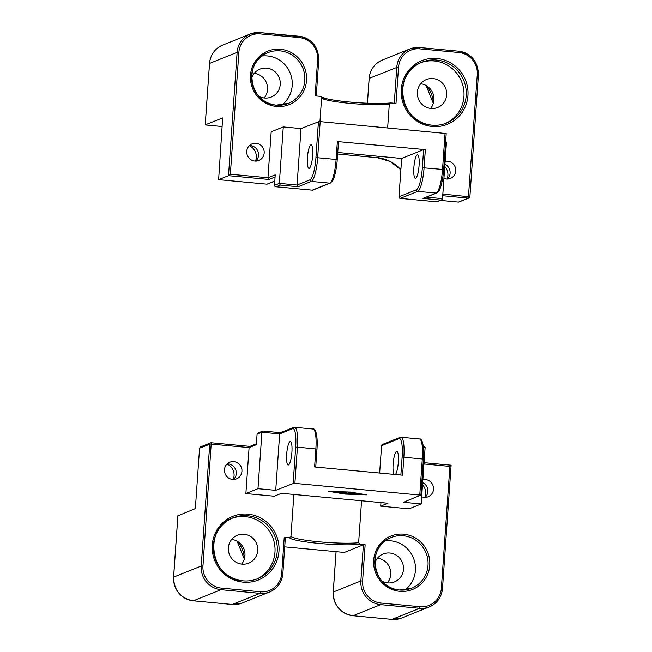 <?xml version="1.0" encoding="UTF-8"?>
<svg xmlns="http://www.w3.org/2000/svg" width="652" height="652" viewBox="0 0 652 652"><rect width="100%" height="100%" fill="white"/><g stroke="black" fill="none" stroke-linecap="round" stroke-linejoin="round"><path stroke-width="0.98" d="M249.969 446.392L211.297 442.773A1.459 1.459 0 0 0 210.612 442.871A1.459 1.418 68.1 0 0 209.74 444.093L201.215 566.001L202.959 566.001L211.264 442.781A1.459 1.418 68.1 0 0 210.612 442.871L200.629 446.897L199.569 448.185L195.347 508.601L177.906 515.822M293.881 494.444L290.947 536.368L289.366 537.672L285.348 537.46M199.569 448.185L210.384 444.036L249.088 447.614L249.781 446.465L256.415 443.792M284.72 546.849L344.346 552.431L363.392 544.762L365.136 544.762L360.018 544.281L358.641 542.7A36.471 3.896 4 0 1 319.146 541.804A36.471 3.896 4 0 1 290.947 536.368M423.971 463.971L449.888 466.392L451.127 465.21L424.061 462.684L451.119 465.202M420.687 495.137L403.441 502.284L421.176 503.947L409.073 508.821L380.695 506.164L387.956 503.238L281.517 493.287L274.256 496.213L245.877 493.556L257.98 488.682L275.723 490.337L293.791 483.271L420.687 495.137M423.409 447.353L425.12 447.508L424.688 446.49L423.67 446.074M280.531 432.692L263 431.045L258.135 432.904L257.084 434.199L261.925 432.243L257.98 488.682M262.626 431.102L261.925 432.243L279.667 433.906L280.36 432.757L293.449 427.484A1.459 1.418 68.1 0 0 292.577 428.706A20.424 4.36 95.3 0 1 295.682 447.142L293.147 483.319M290.116 441.51A11.817 2.518 95.3 0 1 290.393 441.469A11.817 2.518 95.3 0 1 291.86 452.822A11.817 2.518 95.3 0 1 288.477 464.949A11.817 2.518 95.3 0 1 288.192 464.998A11.817 2.518 95.3 0 1 286.725 453.645A11.817 2.518 95.3 0 1 290.116 441.51M393.947 474.379A11.817 2.518 95.3 0 1 393.327 461.877A11.817 2.518 95.3 0 1 396.546 451.469A11.817 2.518 95.3 0 1 396.832 451.42A11.817 2.518 95.3 0 1 398.372 461.697A11.817 2.518 95.3 0 1 395.397 474.517M227.238 463.865A8.973 8.712 -111.9 0 1 233.522 479.456M232.577 479.424A8.973 8.712 -111.9 0 1 229.854 462.203A8.973 8.712 -111.9 0 1 241.843 469.269A8.973 8.712 -111.9 0 1 232.577 479.424M422.871 479.685A8.973 8.712 -111.9 0 1 428.136 496.767A8.973 8.712 -111.9 0 1 421.681 496.734M381.974 581.079A15.061 14.629 68.1 0 0 387.777 582.888A15.061 14.629 68.1 0 0 394.444 581.918A15.061 14.629 68.1 0 0 403.319 565.846A15.061 14.629 68.1 0 0 389.863 553.01A15.061 14.629 68.1 0 0 383.189 553.98A15.061 14.629 68.1 0 0 374.786 563.23M404.998 589.946A27.351 26.561 68.1 0 0 414.379 560.687A27.351 26.561 68.1 0 0 390.719 540.818A27.351 26.561 68.1 0 0 385.242 540.883M242.006 564.127A15.061 14.629 68.1 0 0 248.673 563.157A15.061 14.629 68.1 0 0 257.548 547.085A15.061 14.629 68.1 0 0 244.092 534.249A15.061 14.629 68.1 0 0 237.418 535.219A15.061 14.629 68.1 0 0 228.55 551.29A15.061 14.629 68.1 0 0 242.006 564.127M231.704 539.424A15.061 14.629 -111.9 0 1 243.864 548.862A15.061 14.629 -111.9 0 1 241.639 564.086M256.432 579.155A32.828 31.875 68.1 0 0 274.541 543.988A32.828 31.875 68.1 0 0 245.323 516.628A32.828 31.875 68.1 0 0 231.925 518.307M337.133 492.162L343.539 492.138L341.428 493.002L336.326 492.309L340.238 492.741L337.141 492.007M356.603 494.224L355.104 494.102L356.44 493.556L357.932 493.678L356.603 494.224L356.644 493.531M349.977 492.13L329.912 491.404L345.324 493.996L365.389 494.721L349.985 492.04M350.173 492.048L366.864 494.86L345.128 494.077L328.429 491.266L350.173 492.048M355.12 493.173L353.254 494.11L351.754 493.988L353.775 493.165L348.714 492.276L355.12 493.173M348.885 493.67L350.523 493.002L352.023 493.124L349.912 493.988L342.504 493.311L345.389 492.138L346.888 492.26L344.452 493.254L348.885 493.67M344.452 493.254L344.5 492.496M257.084 434.199L256.35 444.688L249.088 447.614L245.877 493.556M380.939 502.586L380.695 506.164M361.567 500.769L358.641 542.7M377.475 558.185A15.061 14.629 -111.9 0 1 389.635 567.623A15.061 14.629 -111.9 0 1 387.41 582.847M422.667 482.619A8.973 8.712 -111.9 0 1 425.096 497.378M424.786 497.378A11.671 11.337 68.1 0 0 422.52 484.803M233.212 479.456A11.671 11.337 68.1 0 0 227.018 464.077M292.577 428.706L279.667 433.906L275.723 490.337M425.12 447.508L421.176 503.947M294.891 483.319L297.426 447.15L317.002 449.106C318.046 432.04 314.582 428.177 313.066 429.032A21.883 4.67 95.3 0 1 315.527 434.093A21.883 4.67 95.3 0 1 315.87 448.869L314.606 466.962L402.594 475.194L403.857 457.101A21.883 4.67 -84.7 0 0 403.507 442.325A21.883 4.67 -84.7 0 0 401.053 437.264L399.888 437.443A1.459 1.418 -111.9 0 0 399.008 438.666A20.424 4.36 95.3 0 1 402.113 457.101L423.401 459.089M205.241 124.866L222.666 117.914L218.632 179.642L267.059 184.174L218.632 179.642M478.381 74.882L477.288 74.621L468.34 198.11A1.459 1.418 68.1 0 0 468.984 198.012L458.617 202.096L440.353 200.376L458.617 202.096M446.164 133.521L319.089 121.516L301.012 128.591L283.278 126.928L271.175 131.81L267.956 177.751L268.958 179.455L275.071 176.994M298.062 186.733L311.297 181.403L329.749 183.13L312.284 190.156A1.459 1.459 0 0 0 312.96 190.058A1.459 1.418 -111.9 0 1 312.316 190.148L276.13 186.765L280.327 185.078L298.062 186.733L297.067 185.021L301.012 128.591M280.327 185.078L279.333 183.367L283.278 126.928M401.632 158.452L423.613 149.618L425.357 149.618L338.469 141.647M276.13 186.765L274.924 186.342L274.492 185.315L275.225 174.826L267.956 177.751L230.352 174.231L238.876 52.323A20.424 19.837 -111.9 0 1 260.164 33.92L299.187 37.572L299.162 36.585L260.009 32.608M423.613 149.618L422.349 167.703A20.424 4.36 95.3 0 1 416.416 189.781A1.459 1.418 68.1 0 0 417.736 191.362L436.18 193.082L422.944 198.412L440.687 200.074L441.95 199.651L442.529 198.632L446.473 142.201L445.601 142.112M218.665 179.642L228.51 175.673L230.352 174.231M299.187 37.572A20.424 19.837 -111.9 0 1 317.638 59.691L315.112 95.86L320.222 96.341L321.346 96.993L321.607 97.93A36.471 3.896 -176 0 0 349.806 103.366A36.471 3.896 -176 0 0 389.293 104.263L390.564 102.959C380.939 103.888 367.296 103.578 349.619 102.046C339.994 101.133 332.39 100.049 326.823 98.794L321.346 96.993M274.777 181.166L267.059 184.174M417.288 154.834A11.817 2.518 95.3 0 1 417.573 154.793A11.817 2.518 95.3 0 1 419.032 166.146A11.817 2.518 95.3 0 1 415.65 178.273A11.817 2.518 95.3 0 1 415.373 178.322A11.817 2.518 95.3 0 1 413.906 166.961A11.817 2.518 95.3 0 1 417.288 154.834M309.219 168.322A11.817 2.518 95.3 0 1 308.934 168.363A11.817 2.518 95.3 0 1 307.475 157.01A11.817 2.518 95.3 0 1 310.857 144.883A11.817 2.518 95.3 0 1 311.134 144.834A11.817 2.518 95.3 0 1 312.601 156.187A11.817 2.518 95.3 0 1 309.219 168.322M444.933 164.28A8.973 8.712 -111.9 0 1 447.362 179.039M445.137 161.346A8.973 8.712 -111.9 0 1 450.393 178.428A8.973 8.712 -111.9 0 1 443.947 178.395M447.052 179.039A11.671 11.337 68.1 0 0 444.778 166.464M249.496 145.526A8.973 8.712 -111.9 0 1 255.78 161.117M256.089 143.285A8.973 8.712 -111.9 0 1 258.811 160.506A8.973 8.712 -111.9 0 1 246.823 153.44A8.973 8.712 -111.9 0 1 256.089 143.285M255.47 161.117A11.671 11.337 68.1 0 0 249.276 145.738M254.264 73.309A15.061 14.629 -111.9 0 1 266.423 82.747A15.061 14.629 -111.9 0 1 264.19 97.979M258.754 96.203A15.061 14.629 68.1 0 0 264.557 98.02A15.061 14.629 68.1 0 0 271.232 97.05A15.061 14.629 68.1 0 0 280.099 80.97A15.061 14.629 68.1 0 0 266.644 68.134A15.061 14.629 68.1 0 0 259.977 69.104A15.061 14.629 68.1 0 0 251.566 78.354M281.778 105.07A27.351 26.561 68.1 0 0 291.159 75.811A27.351 26.561 68.1 0 0 267.499 55.942A27.351 26.561 68.1 0 0 262.022 56.007M433.075 78.574A15.061 14.629 68.1 0 0 426.408 79.544A15.061 14.629 68.1 0 0 417.533 95.624A15.061 14.629 68.1 0 0 430.988 108.46A15.061 14.629 68.1 0 0 437.663 107.49A15.061 14.629 68.1 0 0 446.53 91.41A15.061 14.629 68.1 0 0 433.075 78.574M445.414 123.489A32.828 31.875 68.1 0 0 463.523 88.313A32.828 31.875 68.1 0 0 434.313 60.962A32.828 31.875 68.1 0 0 420.915 62.633M387.647 127.882L389.293 104.263M367.443 103.252L369.187 78.37L397.427 67.197L398.527 67.254L396 103.432L390.882 102.951M420.695 83.749A15.061 14.629 -111.9 0 1 432.855 93.187A15.061 14.629 -111.9 0 1 430.622 108.419M319.953 121.557L321.607 97.93M422.944 198.412L436.824 192.992A1.459 1.418 -111.9 0 1 436.18 193.082A21.883 4.67 95.3 0 0 440.051 185.347A21.883 4.67 95.3 0 0 442.537 169.43L422.349 167.703M440.687 200.074L436.987 201.729L441.477 199.919M295.682 447.142L297.426 447.15A21.883 4.67 -84.7 0 0 297.076 432.374A21.883 4.67 -84.7 0 0 294.623 427.313L313.066 429.032M401.754 617.99A21.883 21.255 -111.9 0 1 392.064 619.392L353.034 615.741L392.023 619.4L401.754 617.99L429.35 606.873A21.883 21.255 68.1 0 0 435.153 603.328A21.883 21.255 68.1 0 0 442.463 588.569L442.496 588.536C441.559 597.248 437.174 603.361 429.35 606.873A21.883 21.255 68.1 0 1 419.66 608.283L420.084 606.702L381.061 603.051L380.638 604.632L419.66 608.283L391.991 619.392M353.001 615.749C340.157 613.263 333.571 605.374 333.229 592.081L333.262 592.049A21.883 21.255 -111.9 0 0 338.429 607.982A21.883 21.255 -111.9 0 0 353.034 615.741L380.638 604.632A21.883 21.255 68.1 0 1 366.025 596.865A21.883 21.255 68.1 0 1 360.866 580.932L333.262 592.049L336.09 551.657M242.104 603.059L269.7 591.943A21.883 21.255 68.1 0 0 275.503 588.397A21.883 21.255 68.1 0 0 282.813 573.63L282.854 573.605C281.908 582.317 277.524 588.43 269.7 591.943A21.883 21.255 68.1 0 1 260.009 593.344L260.433 591.771L221.411 588.12L220.987 589.693A21.883 21.255 68.1 0 1 206.374 581.934A21.883 21.255 68.1 0 1 201.215 566.001L173.619 577.118A21.883 21.255 -111.9 0 0 178.778 593.043A21.883 21.255 -111.9 0 0 193.383 600.81L232.373 604.469L242.104 603.059A21.883 21.255 -111.9 0 1 232.414 604.461L193.383 600.81L220.987 589.693L260.009 593.344L232.34 604.453M285.38 537.427L282.854 573.605L281.721 573.369A20.424 19.837 -111.9 0 1 260.433 591.771M363.392 544.762L360.866 580.932L362.61 580.94L365.136 544.762M449.888 466.392L441.363 588.308A20.424 19.837 -111.9 0 1 420.084 606.702M451.127 465.21L442.496 588.536L441.363 588.308M420.907 495.235L423.433 459.057C424.476 441.999 421.013 438.128 419.497 438.992A21.883 4.67 95.3 0 1 421.958 444.053A21.883 4.67 95.3 0 1 422.3 458.829L419.774 495.007M402.113 457.101L400.858 475.031M379.668 473.042L381.583 445.683A1.459 1.418 -111.9 0 1 382.455 444.46A1.459 1.459 0 0 0 381.542 445.715L399.008 438.666M315.747 467.068L316.97 449.138M381.575 445.748L379.635 473.042M289.366 537.672A37.93 4.051 -176 0 0 318.722 543.385A37.93 4.051 -176 0 0 360.018 544.281M399.513 590.011A27.351 26.561 -111.9 0 1 375.079 566.702A27.351 26.561 -111.9 0 1 391.192 537.509A27.351 26.561 -111.9 0 1 403.303 535.748A27.351 26.561 -111.9 0 1 427.736 559.057A27.351 26.561 -111.9 0 1 411.624 588.251A27.351 26.561 -111.9 0 1 399.578 590.019M403.727 534.175A28.81 27.979 68.1 0 0 373.702 560.125A28.81 27.979 68.1 0 0 399.733 591.331A28.81 27.979 68.1 0 0 429.758 565.374A28.81 27.979 68.1 0 0 403.727 534.175M243.033 580.834A32.828 31.875 -111.9 0 1 213.709 552.863A32.828 31.875 -111.9 0 1 233.049 517.827A32.828 31.875 -111.9 0 1 247.581 515.724A32.828 31.875 -111.9 0 1 276.904 543.695A32.828 31.875 -111.9 0 1 257.564 578.723A32.828 31.875 -111.9 0 1 243.098 580.842M248.004 514.143A34.287 33.293 68.1 0 0 212.283 545.031A34.287 33.293 68.1 0 0 243.253 582.154A34.287 33.293 68.1 0 0 278.974 551.266A34.287 33.293 68.1 0 0 248.004 514.143M341.428 493.002L341.485 492.244M353.254 494.11L353.311 493.352M343.71 493.458L343.751 492.798M349.912 493.988L349.961 493.23M221.411 588.12A20.424 19.837 -111.9 0 1 202.959 566.001M284.248 537.199L281.721 573.369M244.361 558.927A27.351 26.561 68.1 0 0 237.246 541.25M381.061 603.051A20.424 19.837 -111.9 0 1 362.61 580.94M249.952 446.4L211.329 442.781M173.611 577.183L177.915 515.618M416.416 189.781L398.951 196.831A1.459 1.459 0 0 0 400.263 198.387L417.736 191.362A21.883 4.67 -84.7 0 0 421.599 183.628A21.883 4.67 -84.7 0 0 424.093 167.703L425.357 149.618M222.063 126.504L205.233 124.931L209.528 63.497M367.41 103.244L369.146 78.395C370.091 69.682 374.476 63.57 382.3 60.057A21.883 21.255 -111.9 0 0 376.497 63.603A21.883 21.255 -111.9 0 0 369.187 78.37L369.179 78.436M473.222 58.957A21.883 21.255 68.1 0 0 458.682 51.198M398.527 67.254A20.424 19.837 -111.9 0 1 419.815 48.859L419.586 47.539A21.883 21.255 68.1 0 0 409.896 48.941A21.883 21.255 68.1 0 0 404.093 52.486A21.883 21.255 68.1 0 0 396.783 67.254L394.264 103.269M419.815 48.859L458.837 52.502A20.424 19.837 -111.9 0 1 477.288 74.621M419.66 47.547L458.649 51.182L458.837 52.502M382.3 60.057L409.896 48.941L419.627 47.531L458.649 51.182C471.486 53.676 478.079 61.565 478.421 74.858L469.896 196.765A1.459 1.459 0 0 1 468.984 198.012A1.459 1.418 68.1 0 0 469.856 196.798L442.847 194.109M442.732 195.714L468.34 198.11L458.495 202.071M309.985 179.822A1.459 1.418 -111.9 0 0 311.297 181.403A21.883 4.67 -84.7 0 0 315.169 173.668A21.883 4.67 -84.7 0 0 317.663 157.751L315.918 157.743A20.424 4.36 95.3 0 1 309.985 179.822L297.067 185.021L279.333 183.367L274.492 185.315M337.206 159.74L336.106 159.479A21.883 4.67 95.3 0 1 333.612 175.396A21.883 4.67 95.3 0 1 329.749 183.13A1.459 1.418 -111.9 0 0 330.393 183.033L312.96 190.058M318.445 121.574L315.918 157.743M443.637 169.691L442.537 169.43L445.072 133.252M436.49 201.761L400.304 198.379A1.459 1.418 -111.9 0 1 398.983 196.798L401.665 158.452L337.744 152.478L401.64 158.46L398.983 196.863M442.529 198.632L426.538 197.132M260.164 33.92L259.936 32.608A21.883 21.255 68.1 0 0 250.246 34.01A21.883 21.255 68.1 0 0 244.443 37.555A21.883 21.255 68.1 0 0 237.132 52.323L228.51 175.673L268.958 179.455M238.876 52.323L237.132 52.323L209.537 63.431A21.883 21.255 -111.9 0 1 216.847 48.672A21.883 21.255 -111.9 0 1 222.65 45.127L250.246 34.01L259.977 32.6L298.999 36.251C311.843 38.737 318.429 46.626 318.771 59.919L318.738 59.951M317.638 59.691L318.771 59.919L316.253 95.974M349.578 102.054A37.93 4.051 4 0 1 321.477 97.221M274.794 180.995L266.945 184.157M276.293 105.135A27.351 26.561 -111.9 0 1 251.859 81.826A27.351 26.561 -111.9 0 1 267.972 52.633A27.351 26.561 -111.9 0 1 280.091 50.872A27.351 26.561 -111.9 0 1 304.525 74.189A27.351 26.561 -111.9 0 1 288.412 103.383A27.351 26.561 -111.9 0 1 276.358 105.143M280.515 49.299A28.81 27.979 68.1 0 0 250.49 75.257A28.81 27.979 68.1 0 0 276.513 106.455A28.81 27.979 68.1 0 0 306.538 80.498A28.81 27.979 68.1 0 0 280.515 49.299M433.352 103.26A27.351 26.561 68.1 0 0 426.229 85.583M432.015 125.168A32.828 31.875 -111.9 0 1 402.7 97.189A32.828 31.875 -111.9 0 1 422.031 62.16A32.828 31.875 -111.9 0 1 436.571 60.049A32.828 31.875 -111.9 0 1 465.887 88.028A32.828 31.875 -111.9 0 1 446.555 123.057A32.828 31.875 -111.9 0 1 432.08 125.168M436.995 58.476A34.287 33.293 68.1 0 0 401.265 89.357A34.287 33.293 68.1 0 0 432.235 126.48A34.287 33.293 68.1 0 0 467.965 95.599A34.287 33.293 68.1 0 0 436.995 58.476M377.255 157.694L337.638 153.994L377.288 157.711A36.471 35.42 68.1 0 1 400.841 169.691M390.271 103.024A37.93 4.051 4 0 1 349.651 102.054M313.571 44.018A21.883 21.255 68.1 0 0 299.032 36.259M312.284 190.156L275.943 186.757M337.369 141.386L336.106 159.479L317.663 157.751L320.189 121.574M380.385 156.472L377.321 157.702L390.132 161.46L400.841 169.748M333.229 592.081L336.057 551.649M419.497 438.992L401.053 437.264M411.624 588.251L399.546 590.003C372.39 589.098 365.593 546.009 391.192 537.509M257.564 578.723C252.919 580.582 248.086 581.282 243.066 580.834C210.482 579.742 202.316 528.055 233.049 517.827M237.141 541.193L244.329 559.041M263 431.045L280.547 432.683M293.449 427.484L294.623 427.313M382.455 444.46L399.888 437.443M177.882 515.683L173.579 577.142C173.921 590.435 180.514 598.324 193.351 600.818M222.063 126.512L205.209 124.939L209.504 63.464C210.441 54.752 214.826 48.639 222.65 45.127M330.393 183.033L332.756 180.539C334.011 178.901 336.538 170.172 337.239 159.707L338.502 141.623M436.824 192.992L439.187 190.498C440.45 188.852 442.969 180.131 443.67 169.659L446.204 133.489M288.412 103.383L276.326 105.135C249.178 104.23 242.373 61.133 267.972 52.633M446.555 123.057C441.901 124.915 437.068 125.616 432.048 125.16C399.464 124.067 391.298 72.388 422.031 62.16M426.131 85.526L433.319 103.375M400.263 198.387L436.612 201.786"/></g></svg>
